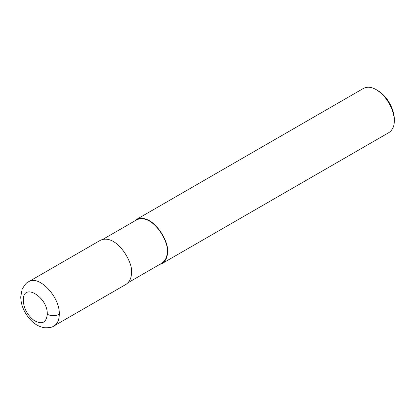 <?xml version="1.0" encoding="UTF-8"?>
<svg xmlns="http://www.w3.org/2000/svg" width="415" height="415" viewBox="0 0 415 415"><rect width="100%" height="100%" fill="white"/><g stroke="black" fill="none" stroke-linecap="round" stroke-linejoin="round"><path stroke-width="0.62" d="M47.274 314.274C48.036 297.571 23.79 282.371 23.282 299.241C23.318 307.448 26.799 314.435 33.719 320.209C41.801 324.961 46.319 322.984 47.274 314.274C51.278 316.178 55.283 316.178 59.288 314.274C60.118 296.943 38.854 274.481 28.526 281.785L100.617 240.166C116.911 233.308 133.77 263.701 131.389 272.65C131.597 277.671 129.838 281.562 126.108 284.317L54.017 325.941C57.462 323.819 59.215 319.934 59.288 314.274M128.214 282.61L161.943 263.136C165.611 260.428 167.344 256.6 167.136 251.661C169.481 242.863 152.902 212.978 136.877 219.722L103.148 239.196M159.63 264.474L162.156 263.504C165.886 260.75 167.644 256.859 167.437 251.838C169.818 242.889 152.959 212.496 136.665 219.353L134.564 221.06M162.156 263.504L388.969 132.556C392.699 129.796 394.458 125.911 394.25 120.884C394.681 113.503 388.959 97.359 376.223 89.666C371.539 86.922 367.291 86.502 363.478 88.405L136.665 219.353M376.223 89.666L377.728 90.532C389.4 97.587 394.644 112.382 394.25 119.152L394.25 120.884M28.526 281.785C26.851 282.179 24.729 284.669 22.156 289.255L20.75 296.772C20.786 301.586 21.979 306.327 24.319 310.996C29.527 320.686 36.188 326.257 44.301 327.71C49.043 327.938 52.28 327.347 54.017 325.941"/></g></svg>
